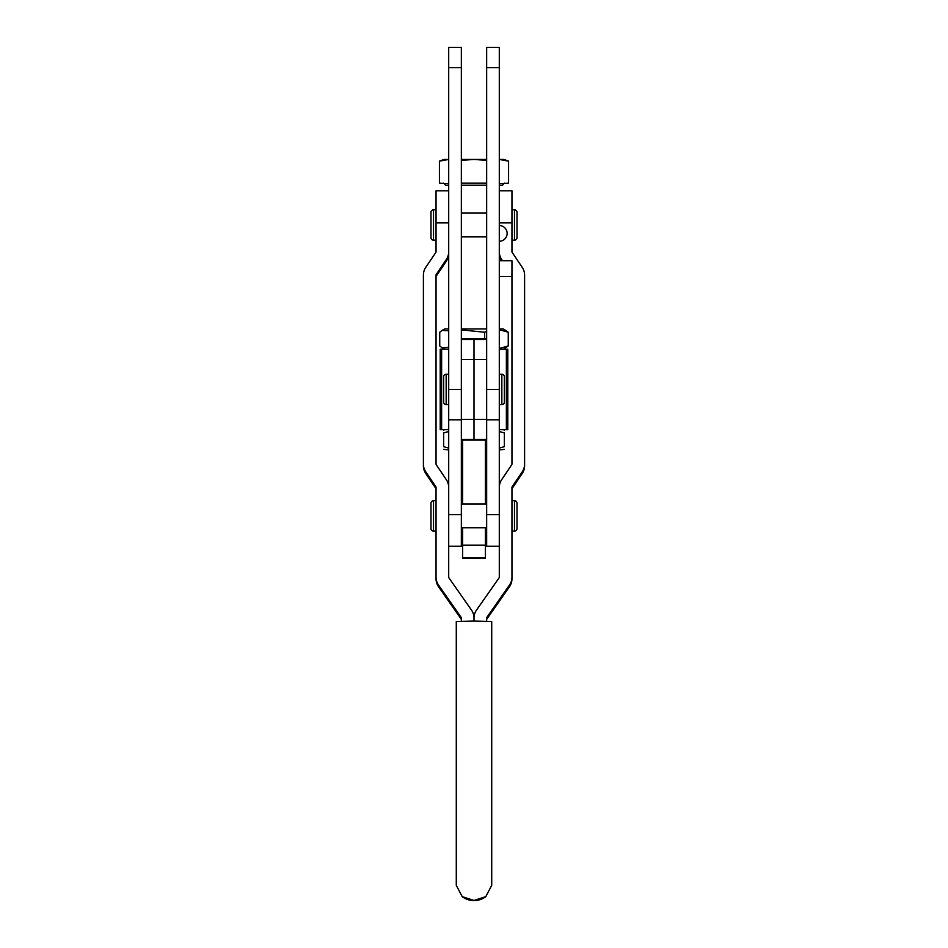 <?xml version="1.0" encoding="UTF-8"?>
<svg xmlns="http://www.w3.org/2000/svg" width="948" height="948" viewBox="0 0 948 948"><rect width="100%" height="100%" fill="white"/><g stroke="black" fill="none" stroke-linecap="round" stroke-linejoin="round"><path stroke-width="1.42" d="M499.3 260.736L511.956 260.736L511.956 276.413L499.3 276.413M485.803 896.618L474 900.458L462.197 896.618A19.47 19.47 0 0 0 485.803 896.618L491.716 885.349L491.716 621.533L474 621.082L474 618.06A13.912 13.912 180 0 1 476.512 610.074L499.075 577.877A1.268 1.268 0 0 0 499.3 577.142L499.3 47.4L486.656 47.4L486.656 67.64L499.3 67.64M486.656 67.64L486.656 514.681L499.3 514.681M461.344 67.64L448.7 67.64L448.7 47.4L461.344 47.4L461.344 546.226L448.7 546.226M448.7 67.64L448.7 419.81L461.344 419.81M440.216 429.681L440.216 349.219L440.216 429.681L448.7 429.681M440.216 349.219L448.7 349.219M486.656 440.05L474 440.05L474 338.839L474 440.05L461.344 440.05M461.344 439.398L461.344 359.47L486.656 359.47L486.656 439.398L461.344 439.398M506.374 349.219L506.374 429.681L507.784 429.681L507.784 349.219L499.3 349.219M506.374 429.681L499.3 429.681M486.656 539.436L485.388 539.436M485.388 537.409L486.656 537.409M461.344 185.204L486.656 185.204M499.3 185.204L502.452 185.204L504.478 183.177M508.578 161.136L503.945 159.442L499.3 159.442L508.578 161.136L508.578 183.177L499.3 183.687M486.656 183.177L461.344 183.177M443.522 183.177L445.548 185.204L448.7 185.204M448.7 183.687L439.422 183.177L439.422 161.136L448.7 159.454L444.055 159.442L439.422 161.136M461.344 160.378L474 159.442L486.656 160.378M486.656 159.442L461.344 159.442M461.344 537.409L462.612 537.409M462.612 539.436L461.344 539.436M499.3 329.691L508.258 332.227L503.412 328.968L499.3 328.968M486.656 328.968L461.344 328.968M461.344 329.892L484.665 332.227L486.656 331.433M503.412 349.219L508.258 345.949L499.3 348.497M448.7 347.359L442.124 347.798L439.742 345.949L439.742 332.227L442.124 330.39L448.7 330.816M508.258 345.949L508.258 332.227M484.665 338.839L484.665 332.227M448.7 328.968L444.588 328.968L442.124 330.39M499.3 431.482L504.36 432.94C504.36 429.373 504.36 429.373 504.36 432.94L504.36 446.662C504.36 450.217 504.36 450.217 504.36 446.662C504.36 450.217 504.36 450.217 504.36 446.662L499.3 448.12L504.36 446.662M504.36 449.364L499.3 449.921M448.7 448.12L443.64 446.662C443.64 450.217 443.64 450.217 443.64 446.662C443.64 450.217 443.64 450.217 443.64 446.662L443.64 432.94C443.64 429.373 443.64 429.373 443.64 432.94C443.64 429.373 443.64 429.373 443.64 432.94L448.7 431.482M448.7 449.921L443.64 449.364M462.197 896.618L456.284 885.349L456.284 621.533L474 621.082L474 618.06A13.912 13.912 0 0 0 471.488 610.074L448.925 577.877A1.268 1.268 180 0 1 448.7 577.142L448.7 487.438A13.912 13.912 0 0 0 446.318 479.652L436.258 464.757A1.268 1.268 180 0 1 436.044 464.046L436.044 275.11A1.268 1.268 180 0 1 436.258 274.41L446.318 259.503A13.912 13.912 0 0 0 448.7 251.73M486.656 619.731A1.268 1.268 180 0 1 486.881 619.008L509.431 586.8A13.912 13.912 0 0 0 511.956 578.825L511.956 487.438A1.268 1.268 180 0 1 512.169 486.727L522.23 471.831A13.912 13.912 0 0 0 524.6 464.046L524.6 275.11A13.912 13.912 0 0 0 522.23 267.336L512.169 252.429A1.268 1.268 180 0 1 511.956 251.73L511.956 190.821L499.3 190.821M486.656 621.213L486.656 618.06A1.268 1.268 180 0 1 486.881 617.326L509.431 585.129A13.912 13.912 0 0 0 511.956 577.142M511.956 489.121A1.268 1.268 180 0 1 512.169 488.41L522.23 473.502A13.912 13.912 0 0 0 524.6 465.729L524.6 464.046M499.3 487.438A13.912 13.912 180 0 1 501.682 479.652L511.742 464.757A1.268 1.268 0 0 0 511.956 464.046L511.956 276.413M511.956 275.11A1.268 1.268 0 0 0 511.742 274.41M502.511 260.736L501.682 259.503A13.912 13.912 180 0 1 499.3 251.73M501.385 260.736A13.912 13.912 180 0 1 499.3 253.4M461.344 621.213L461.344 618.06A1.268 1.268 0 0 0 461.119 617.326L438.569 585.129A13.912 13.912 180 0 1 436.044 577.142L436.044 487.438A1.268 1.268 0 0 0 435.831 486.727L425.771 471.831A13.912 13.912 180 0 1 423.401 464.046L423.401 275.11A13.912 13.912 180 0 1 425.771 267.336L435.831 252.429A1.268 1.268 0 0 0 436.044 251.73L436.044 190.821L448.7 190.821M436.044 577.142L436.044 578.825A13.912 13.912 180 0 0 438.569 586.8L461.119 619.008A1.268 1.268 0 0 1 461.344 619.731M436.044 489.121A1.268 1.268 0 0 0 435.831 488.41L425.771 473.502A13.912 13.912 180 0 1 423.401 465.729L423.401 464.046M436.044 276.792A1.268 1.268 180 0 1 436.258 276.081L446.318 261.186A13.912 13.912 0 0 0 448.7 253.4M499.3 546.226L486.656 546.226L486.656 514.681M448.7 487.438L448.7 419.81M486.656 480.719L485.388 480.766L485.388 440.05M462.612 503.969L462.612 480.766L461.344 480.719M485.388 503.969L485.388 480.766M462.612 481.252L461.344 481.252M486.656 481.252L485.388 481.252M462.612 527.752L462.612 558.36L485.388 558.384L485.388 527.752M485.388 557.779L462.612 557.779M485.388 545.136L462.612 545.136M443.64 402.094L443.64 376.794A2.536 2.536 0 0 1 446.164 374.259L446.164 404.63A2.536 2.536 0 0 1 443.64 402.094M504.36 402.094L504.36 376.794A2.536 2.536 0 0 0 501.836 374.259A2.536 2.536 0 0 1 504.36 376.794L504.36 402.094A2.536 2.536 0 0 1 501.836 404.63L499.3 404.63M430.985 237.628L430.985 212.328A2.536 2.536 0 0 1 433.52 209.792L433.52 240.164A2.536 2.536 0 0 1 430.985 237.628L430.985 212.328M514.48 240.164L514.48 209.792A2.536 2.536 0 0 1 517.016 212.328L517.016 237.628A2.536 2.536 0 0 1 514.48 240.164L511.956 240.164M514.48 209.792L511.956 209.792M486.656 213.087L461.344 213.087M486.656 236.87L461.344 236.87M436.044 209.792L433.52 209.792M436.044 240.164L433.52 240.164M501.836 404.63L501.836 374.259L499.3 374.259M448.7 374.259L446.164 374.259M448.7 404.63L446.164 404.63M430.985 528.51L430.985 503.21A2.536 2.536 0 0 1 433.52 500.686L433.52 531.046A2.536 2.536 0 0 1 430.985 528.51M517.016 528.51L517.016 503.21L517.016 528.51A2.536 2.536 0 0 1 514.48 531.046L511.956 531.046M517.016 503.21A2.536 2.536 0 0 0 514.48 500.686L511.956 500.686M486.656 503.969L461.344 503.969M486.656 527.752L461.344 527.752M436.044 500.686L433.52 500.686M436.044 531.046L433.52 531.046M499.3 389.45L486.656 389.45M448.7 389.45L461.344 389.45M441.626 429.681L441.626 349.219M486.656 419.419L461.344 419.419M486.656 339.491L461.344 339.491M499.3 222.875L511.956 222.875M522.23 473.502L522.23 471.831M512.169 488.41L512.169 486.727M509.431 586.8L509.431 585.129M486.881 619.008L486.881 617.326M501.682 260.736L501.682 259.503M448.7 222.875L436.044 222.875M425.771 471.831L425.771 473.502M435.831 486.727L435.831 488.41M438.569 585.129L438.569 586.8M461.119 617.326L461.119 619.008M436.258 274.41L436.258 276.081M446.318 259.503L446.318 261.186M462.612 480.766L462.612 440.05M461.344 514.681L448.7 514.681M485.388 558.36L462.612 558.36M514.48 531.046L514.48 500.686M499.3 241.242A7.845 7.845 0 0 0 507.144 233.409A7.845 7.845 0 0 0 499.3 225.565M499.3 419.81L486.656 419.81M486.656 338.839L461.344 338.839M444.588 349.219L442.124 347.798M503.412 429.681L504.36 430.226M444.588 429.681L443.64 430.226"/></g></svg>
